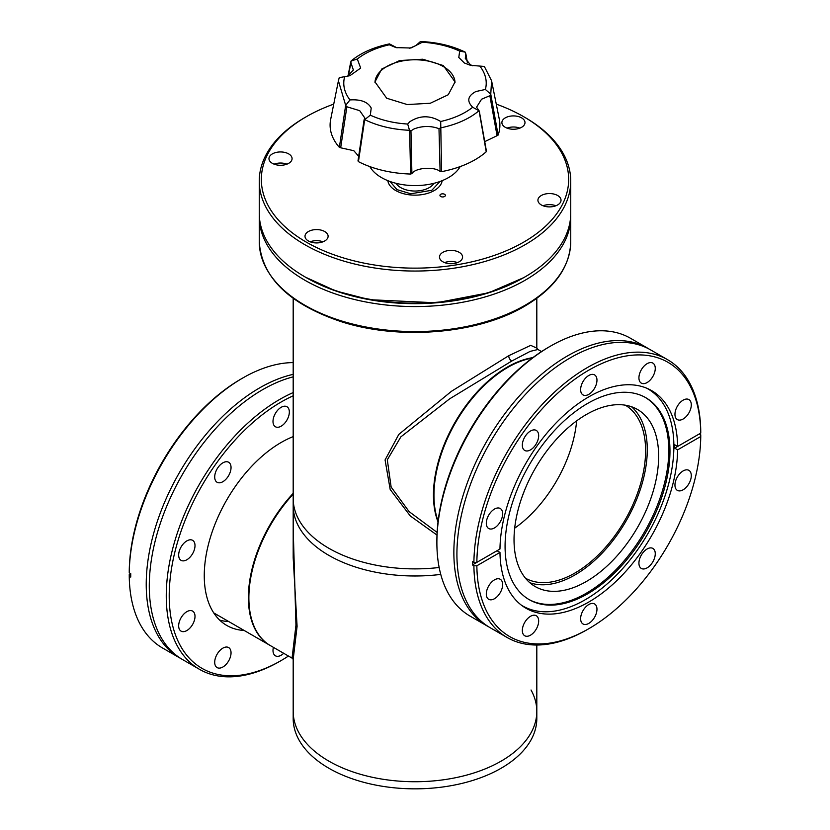 <?xml version="1.0" encoding="UTF-8"?>
<svg xmlns="http://www.w3.org/2000/svg" width="830" height="830" viewBox="0 0 830 830"><rect width="100%" height="100%" fill="white"/><g stroke="black" fill="none" stroke-linecap="round" stroke-linejoin="round"><path stroke-width="1.25" d="M507.784 367.41L506.798 367.97L507.784 367.4A104.414 60.279 120 0 0 507.784 367.41A104.414 60.279 120 0 0 433.955 495.282A104.414 60.279 120 0 0 438.115 521.115M625.332 405.185A99.891 57.675 -60 0 1 640.106 485.374A99.891 57.675 -60 0 1 574.972 573.011A99.891 57.675 -60 0 1 525.452 578.199M532.227 358.104A104.414 60.279 120 0 0 507.784 367.4M440.751 574.402A121.813 70.332 180 0 1 328.867 555.384A121.813 70.332 180 0 1 293.187 505.657A121.813 70.332 0 0 0 328.867 555.384A121.813 70.332 0 0 0 440.751 574.402M328.867 761.131A121.813 70.332 0 0 0 461.615 776.382A121.813 70.332 0 0 0 536.813 711.403A121.813 70.332 180 0 1 461.615 776.382A121.813 70.332 180 0 1 328.867 761.131A121.813 70.332 180 0 1 293.187 711.403A121.813 70.332 0 0 0 328.867 761.131M293.187 494.151A104.414 60.279 120 0 0 270.507 645.678L292.067 658.128L295.957 625.187L293.187 528.347M293.187 298.333L293.187 498.55A121.813 70.332 0 0 0 328.867 548.288A121.813 70.332 180 0 1 293.187 498.55L293.187 557.729L297.088 626.339L293.187 659.331L293.187 718.51A121.813 70.332 180 0 0 328.867 768.238A121.813 70.332 180 0 0 461.615 783.489A121.813 70.332 180 0 0 536.813 718.51L536.813 711.403A121.813 70.332 180 0 0 531.034 690M436.995 535.08L410.259 515.928L390.193 489.493L385.079 459.934L398.805 434.412L451.427 391.314L508.8 355.676L530.723 345.363L536.813 348.112L536.813 298.333M328.867 548.288A121.813 70.332 0 0 0 439.153 567.492A121.813 70.332 180 0 1 328.867 548.288M438.022 521.883A104.414 60.279 -60 0 1 507.286 367.119A104.414 60.279 -60 0 1 532.85 357.637M536.803 348.071L537.933 349.492L530.131 351.391L511.82 361.009L449.663 398.825L400.859 436.87L387.309 459.82L391.138 487.054L409.097 511.612L437.12 532.424M576.643 420.872A98.635 56.948 -60 0 1 514.683 528.181M524.705 489.928L521.863 497.461M293.187 376.851A160.418 92.618 120 0 0 262.705 389.633A160.418 92.618 120 0 0 157.918 530.993A160.418 92.618 120 0 0 182.507 659.528L199.48 669.333A160.418 92.618 120 0 0 279.689 661.386L281.173 660.535A158.323 91.414 -60 0 1 169.216 595.899A158.323 91.414 -60 0 1 281.173 401.99A158.323 91.414 -60 0 1 293.187 395.796M180.992 658.626A160.418 92.618 -60 0 1 179.456 657.765A160.418 92.618 -60 0 1 154.857 529.229A160.418 92.618 -60 0 1 259.655 387.869A160.418 92.618 -60 0 1 293.187 374.361M293.187 436.611A108.761 62.8 120 0 0 281.173 442.463A108.761 62.8 120 0 0 210.115 538.307A108.761 62.8 120 0 0 226.787 625.457A108.761 62.8 120 0 0 244.186 630.478M293.187 392.569A160.418 92.618 120 0 0 279.689 399.438A160.418 92.618 120 0 0 174.891 540.797A160.418 92.618 120 0 0 199.48 669.333M273.402 647.348A11.558 6.671 120 0 0 275.394 655.793A11.558 6.671 120 0 0 281.173 655.223A11.558 6.671 120 0 0 283.704 653.293M222.876 667.009A11.558 6.671 120 0 0 230.418 656.831A11.558 6.671 120 0 0 228.644 647.566A11.558 6.671 120 0 0 222.876 648.137A11.558 6.671 120 0 0 215.323 658.325A11.558 6.671 120 0 0 217.097 667.579A11.558 6.671 120 0 0 222.876 667.009M186.843 630.551A11.558 6.671 120 0 0 194.386 620.363A11.558 6.671 120 0 0 192.622 611.108A11.558 6.671 120 0 0 186.843 611.679A11.558 6.671 120 0 0 179.29 621.857A11.558 6.671 120 0 0 181.065 631.122A11.558 6.671 120 0 0 186.843 630.551M186.843 559.762A11.558 6.671 120 0 0 194.386 549.585A11.558 6.671 120 0 0 192.622 540.33A11.558 6.671 120 0 0 186.843 540.901A11.558 6.671 120 0 0 179.29 551.078A11.558 6.671 120 0 0 181.065 560.343A11.558 6.671 120 0 0 186.843 559.762M222.876 481.701A11.558 6.671 120 0 0 230.418 471.523A11.558 6.671 120 0 0 228.644 462.258A11.558 6.671 120 0 0 222.876 462.839A11.558 6.671 120 0 0 215.323 473.017A11.558 6.671 120 0 0 217.097 482.272A11.558 6.671 120 0 0 222.876 481.701M281.173 426.174A11.558 6.671 120 0 0 288.716 415.996A11.558 6.671 120 0 0 286.941 406.731A11.558 6.671 120 0 0 281.173 407.302A11.558 6.671 120 0 0 273.62 417.49A11.558 6.671 120 0 0 275.394 426.745A11.558 6.671 120 0 0 281.173 426.174M241.198 378.916L242.671 378.065A160.418 92.618 -60 0 1 242.682 378.065A160.418 92.618 -60 0 0 129.252 572.814L129.252 571.113A158.323 91.414 120 0 1 241.198 378.916L242.671 378.065A160.418 92.618 -60 0 1 293.187 362.606M179.456 657.765L162.472 647.96A160.418 92.618 -60 0 1 129.252 576.228L129.252 574.526L130.735 573.675A160.418 92.618 120 0 0 130.735 577.078L129.252 576.228M129.252 572.814L130.735 573.675M288.467 656.042A158.323 91.414 -60 0 1 281.173 660.535L279.689 661.386M219.649 620.083A108.761 62.8 120 0 0 228.831 621.618M646.57 388.139A125.299 72.345 -60 0 1 647.929 388.897A125.299 72.345 -60 0 1 673.877 446.25A125.299 72.345 -60 0 1 619.19 572.347A125.299 72.345 -60 0 1 522.63 605.91A125.299 72.345 -60 0 1 521.302 605.112M658.647 456.272A102.256 59.034 -60 0 1 614.013 559.171A102.256 59.034 -60 0 1 535.215 586.571A102.256 59.034 -60 0 1 514.029 539.759A102.256 59.034 -60 0 1 558.673 436.85A102.256 59.034 -60 0 1 637.471 409.46A102.256 59.034 -60 0 1 658.647 456.272M529.841 582.733A102.256 59.034 120 0 0 606.315 548.589A102.256 59.034 120 0 0 647.276 449.704A102.256 59.034 120 0 0 631.464 406.721M505.076 546.296A116.594 67.313 -60 0 1 555.965 428.954A116.594 67.313 -60 0 1 645.813 397.715A116.594 67.313 -60 0 1 669.966 451.095A116.594 67.313 -60 0 1 619.066 568.436A116.594 67.313 -60 0 1 529.218 599.665A116.594 67.313 -60 0 1 505.076 546.296M528.637 599.322A116.594 67.313 120 0 0 618.277 567.347A116.594 67.313 120 0 0 668.783 450.41A116.594 67.313 120 0 0 645.221 397.383M270.258 645.533A104.414 60.279 -60 0 1 270.009 645.387A104.414 60.279 -60 0 1 293.187 493.342M369.848 166.602A47.434 27.39 0 0 0 381.458 177.568A47.434 27.39 0 0 0 460.152 166.602M440.097 171.426C434.069 166.291 415.374 167.733 411.898 173.605L410.954 130.829L414.097 128.92C422.501 125.776 430.791 125.693 438.987 128.671L440.097 171.426L441.55 171.644A84.909 49.022 180 0 0 486.224 151.766L479.086 110.815L472.695 107.246C466.605 101.167 467.664 95.927 475.86 91.539L485.374 89.464L490.758 94.143L491.588 80.78L484.336 66.442L470.548 65.331L464.354 62.987L458.793 57.478L459.675 51.107L465.246 52.145C452.277 45.816 437.348 42.268 420.468 41.5L415.903 45.567L409.709 48.233M397.072 47.87L389.488 43.897C373.51 47.217 360.728 52.913 351.132 60.964L357.305 59.023A71.224 41.127 180 0 1 389.301 44.789L389.488 43.897M348.33 75.904L350.914 62.696L353.362 70L347.417 76.329M358.674 156.299L353.819 150.707L340.674 147.792L346.867 106.769L359.712 110.681L364.785 117.974L358.436 161.643A84.909 49.022 180 0 0 410.601 174.041L411.898 173.605M479.086 110.815L476.586 107.163L481.566 99.216L489.856 95.72L497.056 135.705L498.114 135.093A84.909 49.022 180 0 0 499.338 119.447L491.588 80.78M472.778 65.809L470.278 64.688L465.277 58.328L465.869 53.815L467.342 62.416M410.954 130.829L409.522 130.3L407.686 124.044L409.833 121.709C419.876 115.235 430.158 115.163 440.699 121.491L441.55 171.644M443.303 65.549L455.027 81.89L448.273 94.734L430.314 103.242L407.219 104.559L386.697 98.231L374.973 81.89L381.727 69.046L399.687 60.538L422.781 59.221L443.303 65.549M340.674 147.792L339.366 147.356L345.664 105.358L349.99 99.932C360.811 99.216 367.887 101.924 371.207 108.045L370.325 115.163L364.671 119.696L358.436 161.643L358.041 160.802M407.686 124.044A71.224 41.127 180 0 1 370.325 115.163M472.695 107.246A71.224 41.127 180 0 1 440.699 121.491M480.01 66.338A71.224 41.127 180 0 1 485.374 89.464M455.016 82.388A40.027 23.105 0 0 0 443.303 66.545A40.027 23.105 0 0 0 400.081 61.441A40.027 23.105 0 0 0 374.984 82.388M339.366 147.356A84.909 49.022 180 0 1 330.662 119.447L338.391 80.915M497.056 135.705L484.73 141.65M486.224 151.766L486.224 150.894M478.858 110.836C469.272 118.887 456.49 124.583 440.512 127.903M490.758 94.143L498.114 135.093M465.246 52.145L467.477 62.561M351.08 61.057L350.914 62.696L351.132 60.964M345.664 105.358L338.412 80.78L339.231 77.657L349.876 75.706L360.687 68.07L357.305 59.023M410.601 174.041L409.615 130.372M409.522 130.3C392.621 129.522 377.702 125.973 364.754 119.655M440.429 127.996L438.987 128.671M490.758 94.267L489.856 95.72M420.468 41.5L422.314 42.237A71.224 41.127 180 0 1 459.675 51.107M422.314 42.237L410.912 48.016L396.014 47.611L389.301 44.789M349.99 99.932A71.224 41.127 180 0 1 344.626 76.806M346.867 106.769L345.695 105.472M364.671 119.696L364.131 119.707L364.671 119.696M440.74 196.503A2.718 1.567 180 0 1 439.952 195.392A2.718 1.567 180 0 1 441.622 193.94A2.718 1.567 180 0 1 444.579 194.282A2.718 1.567 180 0 1 445.378 195.392A2.718 1.567 180 0 1 443.697 196.835A2.718 1.567 180 0 1 440.74 196.503M496.267 104.124A153.664 88.717 180 0 1 523.657 116.688L525.131 117.538A155.75 89.92 180 0 1 570.75 181.127L570.75 213.237A155.75 89.92 180 0 1 525.131 276.826A155.75 89.92 180 0 1 304.869 276.826L306.343 277.677A153.664 88.717 0 0 0 523.657 277.677L488.735 292.772L436.321 302.805L369.558 299.692L335.662 290.915L305.606 277.251M387.828 180.65A27.255 15.739 0 0 0 395.734 190.547A27.255 15.739 0 0 0 424.441 194.179A27.255 15.739 0 0 0 442.172 180.65M570.75 181.127A155.75 89.92 180 0 1 474.604 264.199A155.75 89.92 180 0 1 304.869 244.705A155.75 89.92 180 0 1 259.251 181.127A155.75 89.92 180 0 1 304.869 117.538L306.343 116.688A153.664 88.717 180 0 1 333.733 104.124M557.646 195.507A11.558 6.671 0 0 0 545.051 194.064A11.558 6.671 0 0 0 537.923 200.227A11.558 6.671 0 0 0 541.305 204.937A11.558 6.671 0 0 0 553.901 206.39A11.558 6.671 0 0 0 561.028 200.227A11.558 6.671 0 0 0 557.646 195.507M555.913 205.767A11.558 6.671 0 0 0 543.038 205.767M525.131 117.538L523.657 116.688A153.664 88.717 180 0 1 523.657 242.153A153.664 88.717 180 0 1 306.343 242.153A153.664 88.717 180 0 1 306.343 116.688M459.208 252.341A11.558 6.671 0 0 0 446.613 250.899A11.558 6.671 0 0 0 439.475 257.061A11.558 6.671 0 0 0 442.857 261.772A11.558 6.671 0 0 0 455.452 263.224A11.558 6.671 0 0 0 462.59 257.061A11.558 6.671 0 0 0 459.208 252.341M457.465 262.602A11.558 6.671 0 0 0 444.6 262.602M324.727 231.539A11.558 6.671 0 0 0 312.132 230.097A11.558 6.671 0 0 0 305.004 236.26A11.558 6.671 0 0 0 308.387 240.97A11.558 6.671 0 0 0 320.982 242.422A11.558 6.671 0 0 0 328.109 236.26A11.558 6.671 0 0 0 324.727 231.539M322.995 241.8A11.558 6.671 0 0 0 310.119 241.8M288.695 153.903A11.558 6.671 0 0 0 276.1 152.45A11.558 6.671 0 0 0 268.972 158.613A11.558 6.671 0 0 0 272.354 163.334A11.558 6.671 0 0 0 284.949 164.776A11.558 6.671 0 0 0 292.077 158.613A11.558 6.671 0 0 0 288.695 153.903M286.962 164.164A11.558 6.671 0 0 0 274.087 164.164M521.614 117.87A11.558 6.671 0 0 0 509.018 116.418A11.558 6.671 0 0 0 501.891 122.581A11.558 6.671 0 0 0 505.273 127.301A11.558 6.671 0 0 0 517.868 128.743A11.558 6.671 0 0 0 524.996 122.581A11.558 6.671 0 0 0 521.614 117.87M519.881 128.131A11.558 6.671 0 0 0 507.006 128.131M306.343 277.677L304.869 276.826A155.75 89.92 180 0 1 259.251 213.237L259.251 181.127M217.875 615.289A104.767 60.486 -60 0 1 214.161 613.536M488.621 626.795A160.418 92.618 -60 0 1 487.086 625.934A160.418 92.618 -60 0 1 462.497 497.398A160.418 92.618 -60 0 1 567.295 356.039A160.418 92.618 -60 0 1 647.493 348.092A160.418 92.618 -60 0 1 649.008 348.994M700.748 433.094L677.633 446.447A125.641 72.542 120 0 0 651.623 390.619A125.641 72.542 120 0 0 588.802 396.844A125.641 72.542 120 0 0 499.971 549.014L476.856 562.356A158.323 91.414 -60 0 1 588.802 370.159A158.323 91.414 -60 0 1 700.748 433.094L700.748 431.393A160.418 92.618 120 0 0 667.528 359.66L650.544 349.855A160.418 92.618 120 0 0 570.345 357.803A160.418 92.618 120 0 0 465.547 499.162A160.418 92.618 120 0 0 490.136 627.698L507.12 637.502A160.418 92.618 120 0 0 587.318 629.555A160.418 92.618 120 0 0 587.329 629.555L588.802 628.704A158.323 91.414 -60 0 1 476.856 565.77L499.971 552.427A125.641 72.542 120 0 0 525.981 608.245A125.641 72.542 120 0 0 588.802 602.02A125.641 72.542 120 0 0 677.633 449.85L700.748 436.507A158.323 91.414 -60 0 1 588.802 628.704L587.329 629.555M548.827 347.085L550.311 346.235L548.827 347.085A158.323 91.414 120 0 0 436.881 540.994L436.881 542.696A160.418 92.618 -60 0 1 550.311 346.235L550.311 346.235A160.418 92.618 -60 0 1 630.52 338.287L647.493 348.092M487.086 625.934L470.102 616.13A160.418 92.618 -60 0 1 436.881 542.696M588.802 604.52A11.558 6.671 -60 0 1 594.581 603.95A11.558 6.671 -60 0 1 596.345 613.214A11.558 6.671 -60 0 1 588.802 623.392A11.558 6.671 -60 0 1 583.023 623.963A11.558 6.671 -60 0 1 581.249 614.708A11.558 6.671 -60 0 1 588.802 604.52M647.099 548.993A11.558 6.671 -60 0 1 652.878 548.423A11.558 6.671 -60 0 1 654.642 557.677A11.558 6.671 -60 0 1 647.099 567.865A11.558 6.671 -60 0 1 641.32 568.436A11.558 6.671 -60 0 1 639.546 559.171A11.558 6.671 -60 0 1 647.099 548.993M683.121 470.932A11.558 6.671 -60 0 1 688.9 470.361A11.558 6.671 -60 0 1 690.674 479.615A11.558 6.671 -60 0 1 683.121 489.804A11.558 6.671 -60 0 1 677.353 490.374A11.558 6.671 -60 0 1 675.579 481.11A11.558 6.671 -60 0 1 683.121 470.932M683.121 400.153A11.558 6.671 -60 0 1 688.9 399.572A11.558 6.671 -60 0 1 690.674 408.837A11.558 6.671 -60 0 1 683.121 419.015A11.558 6.671 -60 0 1 677.353 419.596A11.558 6.671 -60 0 1 675.579 410.331A11.558 6.671 -60 0 1 683.121 400.153M647.099 363.685A11.558 6.671 -60 0 1 652.878 363.115A11.558 6.671 -60 0 1 654.642 372.38A11.558 6.671 -60 0 1 647.099 382.557A11.558 6.671 -60 0 1 641.32 383.128A11.558 6.671 -60 0 1 639.546 373.874A11.558 6.671 -60 0 1 647.099 363.685M588.802 375.471A11.558 6.671 -60 0 1 594.581 374.901A11.558 6.671 -60 0 1 596.345 384.166A11.558 6.671 -60 0 1 588.802 394.343A11.558 6.671 -60 0 1 583.023 394.914A11.558 6.671 -60 0 1 581.249 385.66A11.558 6.671 -60 0 1 588.802 375.471M530.505 431.009A11.558 6.671 -60 0 1 536.284 430.428A11.558 6.671 -60 0 1 538.048 439.693A11.558 6.671 -60 0 1 530.505 449.87A11.558 6.671 -60 0 1 524.726 450.441A11.558 6.671 -60 0 1 522.952 441.187A11.558 6.671 -60 0 1 530.505 431.009M494.473 509.07A11.558 6.671 -60 0 1 500.251 508.5A11.558 6.671 -60 0 1 502.026 517.754A11.558 6.671 -60 0 1 494.473 527.932A11.558 6.671 -60 0 1 488.694 528.513A11.558 6.671 -60 0 1 486.93 519.248A11.558 6.671 -60 0 1 494.473 509.07M494.473 579.848A11.558 6.671 -60 0 1 500.251 579.278A11.558 6.671 -60 0 1 502.026 588.532A11.558 6.671 -60 0 1 494.473 598.721A11.558 6.671 -60 0 1 488.694 599.291A11.558 6.671 -60 0 1 486.93 590.026A11.558 6.671 -60 0 1 494.473 579.848M530.505 616.306A11.558 6.671 -60 0 1 536.284 615.736A11.558 6.671 -60 0 1 538.048 624.99A11.558 6.671 -60 0 1 530.505 635.178A11.558 6.671 -60 0 1 524.726 635.749A11.558 6.671 -60 0 1 522.952 626.494A11.558 6.671 -60 0 1 530.505 616.306M677.633 446.447L674.676 444.735A125.641 72.542 120 0 1 674.676 448.148L677.633 449.85M674.676 448.148L699.265 433.955L700.748 434.806L700.748 436.507M667.528 359.66A160.418 92.618 120 0 0 587.318 367.607A160.418 92.618 120 0 0 473.899 562.356L476.856 562.356M476.856 565.77L473.899 565.77A160.418 92.618 120 0 0 507.12 637.502M473.899 565.77L472.426 564.919A160.418 92.618 -60 0 1 472.426 561.505L473.899 562.356M499.971 552.427L497.014 550.715L472.426 564.919M433.966 183.306A20.117 11.62 180 0 1 400.776 187.632A20.117 11.62 180 0 1 396.035 183.306M297.088 626.339A4.347 2.521 0.1 0 0 295.957 625.187M508.8 355.676A4.347 2.988 -119.2 0 0 511.82 361.009M570.75 241.655A155.75 89.92 180 0 1 525.131 305.243A155.75 89.92 180 0 1 304.869 305.243A155.75 89.92 180 0 1 259.251 241.655C261.595 277.251 288.736 303.873 340.684 321.501C399.085 340.591 477.841 334.085 524.695 306.197C554.648 288.477 570.003 266.97 570.75 241.655L570.75 216.651A155.75 89.92 180 0 1 525.131 280.229A155.75 89.92 180 0 1 304.869 280.229A155.75 89.92 180 0 1 259.251 216.651L259.251 241.655M439.983 181.48L431.828 190.278L410.736 193.774L396.989 189.624L390.017 181.48M433.955 494.151L433.955 495.282M536.813 645.014L536.813 711.403M292.067 658.128L293.187 659.331M537.933 349.492L541.534 351.578M646.778 388.222L647.929 388.897M521.479 605.246L522.63 605.91M570.718 214.929L570.75 216.651M259.282 214.929L259.251 216.651M213.735 612.893L270.009 645.387M486.442 151.247L479.263 110.971M347.988 76.08L350.768 61.845M357.979 160.978L364.08 119.811M433.488 184.001L433.488 183.42M396.512 184.001L396.512 183.42M523.657 277.677L525.131 276.826"/></g></svg>
